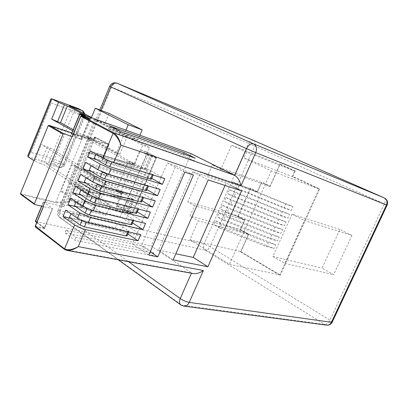 <?xml version="1.0" encoding="UTF-8"?>
<svg xmlns="http://www.w3.org/2000/svg" width="408" height="408" viewBox="0 0 408 408"><rect width="100%" height="100%" fill="white"/><g stroke="black" fill="none" stroke-linecap="round" stroke-linejoin="round"><path stroke-width="0.31" stroke-dasharray="2.04 1.53" d="M152.332 174.767L153.372 174.593L152.633 174.073L141.194 167.708L96.191 153.469L95.921 154.122M152.633 174.073L150.674 178.638L139.276 172.201L141.194 167.708M151.751 178.373L145.141 174.649L96.645 159.681M145.141 174.649L147.523 169.08L90.423 150.96M94.192 158.253L139.276 172.201M150.674 178.638L151.409 179.168M152.449 174.491L111.843 161.828L111.741 162.068M107.375 160.319L107.523 159.972L96.191 153.469M107.523 159.972L111.843 161.828M147.523 169.08L164.847 178.663M75.659 186.354L133.538 201.781L150.404 212.165M137.379 211.88L130.948 207.845L80.917 194.963M81.325 115.887L80.901 116.311L89.393 119.35L81.085 139.373L72.532 136.563L80.799 116.28M81.085 139.373L89.505 119.33L86.159 117.581M73.037 134.716L81.207 139.332M71.629 133.839L80.096 113.628M88.837 192.102L89.117 191.745L129.698 198.268L129.224 198.569L88.801 192.086L82.768 206.565L68.773 198.314L69.074 199.267L82.579 207.249L60.736 204.479L87.929 139.102L87.812 138.358L91.54 140.434L71.732 133.87M60.736 204.479L63.928 206.708L43.386 201.904L52.622 208.57L43.437 206.683M70.691 198.257L128.831 212.792L145.544 223.436M132.62 222.967L126.245 218.831L75.822 206.678M126.245 218.831L128.831 212.792M74.358 205.678L120.263 216.776L122.15 212.349L76.327 200.971L75.97 201.822M65.744 210.12L124.139 223.757L140.704 234.666M85.649 162.404L143.004 179.648L140.393 185.752L91.31 171.457M89.204 170.177L134.497 183.406L136.405 178.928L91.198 165.413L91.091 165.663M160.181 189.49L143.004 179.648M146.941 189.582L140.393 185.752M80.646 174.4L138.261 190.735L135.66 196.819L86.078 183.223M84.237 182.055L129.734 194.57L131.636 190.108L86.221 177.312L86.032 177.761M70.768 218.362L121.569 229.775L124.139 223.757M69.447 217.423L115.556 227.822L117.438 223.411L71.405 212.731L70.967 213.782M155.285 200.848L138.261 190.735M121.569 229.775L127.883 234.014M142.152 200.751L135.66 196.819M130.948 207.845L133.538 201.781M79.285 193.892L124.991 205.693L126.888 201.251L81.263 189.164L80.993 189.817M225.027 185.462L226.119 182.988L241.592 190.934M193.219 273.559L191.576 272.911L64.826 249.579L35.562 227.042L35.476 226.226L43.605 206.56M226.119 182.988L192.627 171.783L158.513 250.181L173.14 259.896M192.627 171.783L208.197 179.908M132.452 243.928L141.398 245.794L175.94 165.837L167.311 162.945L132.452 243.928L148.828 255.082M167.311 162.945L184.799 172.181M175.94 165.837L193.428 175.032M158.513 250.181L175.822 253.776M141.398 245.794L150.261 251.777M87.812 138.358L108.63 144.009L94.437 137.027L87.654 153.015L132.447 165.118L127.806 162.522L129.208 161.629L134.507 164.582L132.447 165.118L120.819 192.489L121.508 194.111L116.489 191.026L116.28 189.705L127.806 162.522M102.454 159.972L102.556 159.304L141.918 168.555L142.091 169.228L102.454 159.972L108.941 144.753L108.676 144.029L108.844 144.748L87.929 139.102M191.148 153.678L151.118 245.993L191.576 272.911L191.434 273.233M35.562 227.042L44.39 228.847L44.712 228.556L35.516 221.564L151.118 245.993M63.928 206.708L91.54 140.434M95.003 137.088L95.441 138.771L94.681 139.067L94.228 137.251L108.758 144.636L102.592 159.324M95.441 138.771L83.395 136.736L82.804 137.098L94.681 139.067L68.661 201.455L68.978 202.205L69.074 199.267M82.579 207.249L89.117 191.745M82.768 206.565L82.61 207.249M142.091 169.228L148.231 154.846L151.485 155.729L145.59 169.524L146.487 169.733L134.39 163.287L129.208 161.629M129.698 198.268L123.65 212.446L127.061 212.879L132.87 199.277L133.793 199.425L128.189 212.532L132.549 213.058L132.263 213.343L132.743 212.089L124.251 206.723L122.879 207.636L131.835 213.323L132.427 213.073M116.28 189.705L120.819 192.489L75.251 182.779L68.773 198.314L68.661 201.455L55.82 202.128L56.029 202.919L68.978 202.205M132.779 220.361L133.87 220.055L133.176 219.438L122.15 212.349M133.176 219.438L131.249 223.936L120.263 216.776M132.881 220.116L91.412 210.314M87.057 208.646L87.205 208.294L76.327 200.971M87.205 208.294L91.494 210.125M131.249 223.936L131.937 224.568M101.526 171.595L91.198 165.413M148.481 186.053L136.405 178.928M147.742 185.477L145.789 190.026L134.497 183.406M145.789 190.026L146.513 190.582M143.234 197.523L143.585 197.411L142.866 196.84L131.636 190.108M97.303 184.273L86.221 177.312M97.323 184.227L97.66 184.426M142.866 196.84L140.923 201.374L129.734 194.57M140.923 201.374L141.637 201.95M127.872 231.795L128.036 231.418L129.04 231.321L128.362 230.673L117.438 223.411M128.362 230.673L126.439 235.156L115.556 227.822M128.036 231.418L86.455 222.085L86.317 222.406M81.962 220.759L82.171 220.254L71.405 212.731M82.171 220.254L86.455 222.085M126.439 235.156L127.112 235.814M152.832 255.694L74.797 240.225L64.872 232.866L142.688 248.819L152.832 255.694L153.918 253.195L75.965 237.441L66.019 230.132L143.754 246.35L142.688 248.819M137.7 208.881L138.72 208.753L138.016 208.156L136.078 212.675L124.991 205.693M136.078 212.675L136.777 213.282M138.016 208.156L126.888 201.251M92.172 196.483L81.263 189.164M137.746 208.774L96.533 198.171M92.254 196.284L96.548 198.125M109.089 113.393L105.014 123.155L137.817 140.117L139.903 135.196M75.067 194.861L105.912 215.353L110.15 205.351L79.05 185.324L75.067 194.861L60.833 191.219L91.504 211.905L103.188 184.186L106.799 185.196L99.44 202.633L110.15 205.351M351.936 235.462L333.688 274.625L322.024 268.138L339.946 229.469L351.936 235.462L304.46 220.534L284.876 263.395L272.886 256.494L292.092 214.226L339.946 229.469M194.091 160.752L119.294 134.446L108.446 128.77L183.161 155.229L194.091 160.752L195.213 158.171M119.294 134.446L120.508 131.565M108.446 128.77L109.63 125.934M183.161 155.229L183.666 154.061M102.556 159.304L89.158 152.235L87.654 153.015L75.251 182.779L75.664 184.595L121.87 194.3M20.431 193.611L55.82 202.128L82.804 137.098L48.221 125.618M88.801 192.086L75.664 184.595M133.793 199.425L131.901 198.66L126.602 211.069L127.469 212.757L116.933 206.076L116.744 204.796L126.602 211.069L128.189 212.532L127.597 212.782L132.059 213.318M129.122 198.533L128.189 198.013L122.349 211.706L123.65 212.446M127.061 212.879L122.349 211.706M141.918 168.555L145.59 169.524M134.39 163.287L139.664 150.889L141.041 150.016L151.842 155.739L156.101 156.912L156.3 157.595L156.009 156.871L146.747 151.975L147.007 153.377L155.871 158.075L156.371 157.84L132.549 213.058L156.188 156.978M148.231 154.846L146.885 154.178L140.959 168.06M151.485 155.729L146.885 154.178M131.901 198.66L121.946 192.566L116.698 191.123M132.87 199.277L128.189 198.013M156.208 157.539L151.96 156.381L149.966 156.371L139.664 150.889M66.019 230.132L64.872 232.866M75.965 237.441L74.797 240.225M143.754 246.35L153.918 253.195M91.351 117.688L84.119 135.109L87.654 136.292L94.666 119.427L105.014 123.155M91.504 211.905L105.912 215.353M137.817 140.117L127.383 136.435L119.906 154.153L116.336 152.99L125.955 130.167M79.05 185.324L68.457 182.473L75.363 165.857L71.793 164.812L60.833 191.219M127.383 136.435L94.666 119.427M99.44 202.633L68.457 182.473M240.292 229.821L244.759 220.019L240.292 229.821L248.431 234.427L248.666 234.182L240.485 229.566L190.021 216.051L194.55 205.709L244.759 220.019L238.053 216.332L237.859 216.597L244.555 220.279M248.431 234.427L240.603 251.869L248.635 234.172L198.247 220.876L190.021 216.051M240.603 251.869L280.189 275.4L279.878 274.829L240.802 251.629L189.929 239.792L198.247 220.876M194.55 205.709L187.782 201.868L200.884 171.85L207.81 175.42L212.4 164.939L220.958 169.208L231.52 145.182L279.944 164.409L280.036 164.006L270.111 186.119L261.676 181.999L257.356 191.658L250.512 188.21L237.859 216.597M280.189 275.4L319.739 188.863L292.873 176.429L295.341 170.967L294.663 171.11L292.194 176.572L319.03 189.011L279.827 274.808L229.464 264.308L189.929 239.792M272.886 256.494L322.024 268.138M207.81 175.42L257.254 192.071L257.356 191.658M212.4 164.939L261.574 182.407L261.676 181.999M200.884 171.85L250.405 188.618L250.512 188.21M220.958 169.208L270.014 186.532L270.111 186.119M292.873 176.429L292.194 176.572L243.877 158.003L271.315 170.86L319.03 189.011L319.739 188.863M292.092 214.226L304.46 220.534M284.876 263.395L333.688 274.625M141.041 150.016L146.635 151.924M124.251 206.723L147.007 153.377M117.157 206.178L122.879 207.636M116.744 204.796L121.946 192.566M116.933 206.076L127.597 212.782M151.96 156.381L151.842 155.739L149.966 156.371L144.595 168.953M116.336 152.99L84.119 135.109M119.906 154.153L87.654 136.292M103.188 184.186L71.793 164.812M106.799 185.196L75.363 165.857M231.52 145.182L246.509 152.067L294.663 171.11L279.944 164.409L270.014 186.532L261.574 182.407L257.254 192.071L250.405 188.618L238.053 216.332L187.782 201.868M246.509 152.067L243.877 158.003M232.856 181.846L293.066 206.637L291.327 210.462L283.856 208.039L237.395 188.986L239.144 185.033L232.856 181.846L231.122 185.762L291.327 210.462M293.066 206.637L285.615 204.158L283.856 208.039M229.388 189.679L289.593 214.287L287.859 218.101L280.352 215.781L233.896 196.875L235.64 192.933L229.388 189.679L227.659 193.591L287.859 218.101M289.593 214.287L282.101 211.91L280.352 215.781M225.93 197.498L286.125 221.916L284.396 225.726L276.859 223.502L230.403 204.739L232.147 200.807L225.93 197.498L224.206 201.394L284.396 225.726M286.125 221.916L278.603 219.647L276.859 223.502M222.482 205.29L282.668 229.531L280.944 233.33L273.37 231.209L226.924 212.588L228.664 208.666L222.482 205.29L220.759 209.182L280.944 233.33M282.668 229.531L275.114 227.358L273.37 231.209M219.04 213.068L279.22 237.119L277.501 240.914L269.892 238.894L223.451 220.417L225.185 216.505L219.04 213.068L217.326 216.949L277.501 240.914M279.22 237.119L271.631 235.054L269.892 238.894M215.608 220.825L275.783 244.698L274.069 248.477L266.424 246.559L219.983 228.22L221.717 224.324L215.608 220.825L213.899 224.696L274.069 248.477M275.783 244.698L268.158 242.729L266.424 246.559M271.315 170.86L229.464 264.308M237.395 188.986L231.122 185.762M233.896 196.875L227.659 193.591M230.403 204.739L224.206 201.394M226.924 212.588L220.759 209.182M223.451 220.417L217.326 216.949M219.983 228.22L213.899 224.696M285.615 204.158L239.144 185.033M271.631 235.054L225.185 216.505M278.603 219.647L232.147 200.807M268.158 242.729L221.717 224.324M282.101 211.91L235.64 192.933M275.114 227.358L228.664 208.666M50.138 147.931L122.696 192.255L115.999 190.409L41.279 144.503L50.138 147.931L43.376 164.399L114.857 210.691L121.839 212.42L45.982 163.552C47.379 163.786 48.567 162.869 49.536 160.783L63.087 164.704C62.123 166.75 60.94 167.652 59.532 167.413L45.558 163.358M47.16 147.023L40.382 163.552L33.905 160.64M40.382 163.552L43.376 164.399M73.2 129.703L134.742 163.929L128.122 161.818L115.999 190.409M128.122 161.818L72.721 130.871M122.696 192.255L114.857 210.691M134.742 163.929L142.703 145.212L149.496 147.579L121.839 212.42M77.923 108.395C76.413 108.069 75.128 109.018 74.072 111.246L54.315 159.212L31.12 152.414L27.994 155.188M50.72 99.389L51.26 103.01L74.072 111.246L84.038 115.933L64.066 164.205C62.878 166.546 61.225 167.55 59.109 167.214L54.968 164.587L28.183 156.907M86.552 115.954L142.703 145.212M149.496 147.579L91.453 117.438M83.737 113.429L83.217 116.035L69.906 111.257L49.536 160.783M69.906 111.257C70.783 108.676 70.538 106.881 69.171 105.866M83.487 136.772L71.879 132.911L83.431 136.751M34.644 204.484L21.007 194.524L56.029 202.919M35.368 226.21L44.559 228.006L52.52 208.468M332.183 322.218L329.924 320.061L210.054 246.661L254.679 146.018L384.361 203.918L329.924 320.061C328.389 322.963 326.711 324.442 324.88 324.508L180.902 304.97M387.09 205.209L384.361 203.918C385.616 200.894 385.58 198.885 384.265 197.89M183.977 306.122L181.994 305.352L60.996 218.137L205.275 250.206L324.88 324.508L326.517 325.13M94.926 137.047L108.676 144.029L108.941 144.753L102.699 159.625M35.516 221.564L43.641 201.894M89.393 119.35L89.908 118.922L89.393 119.35M52.367 208.59L44.299 228.041L44.39 228.847M43.477 202.006L41.774 206.137M36.904 222.156L44.462 227.899L44.528 228.465L36.74 222.544M151.965 155.774L152.169 156.448L146.487 169.733M101.062 110.384L58.783 211.976L128.505 261.681M295.341 170.967L280.036 164.006M44.712 228.556L44.559 228.006L52.622 208.57M134.507 164.582L89.158 152.235M253.909 140.551C255.413 141.545 255.668 143.366 254.679 146.018L248.554 143.381L204.026 244.081C203.082 246.738 203.5 248.778 205.275 250.206C207.162 250.344 208.753 249.166 210.054 246.661L204.026 244.081L60.109 210.819C58.992 214.062 59.288 216.5 60.996 218.137L59.583 217.449C58.191 216.128 57.926 214.302 58.783 211.976L57.834 210.946L99.848 109.925M116.918 83.156C114.796 82.839 113.026 84.16 111.608 87.113L60.109 210.819C58.609 210.487 57.849 210.533 57.834 210.946C56.998 213.506 57.579 215.674 59.583 217.449L118.3 259.809M253.756 140.485C251.614 139.924 249.88 140.887 248.554 143.381L109.655 86.353M127.974 212.486L127.536 212.787L131.952 213.364L132.84 212.772L156.371 157.84L156.101 156.912L146.747 151.975M34.522 161.043L41.279 144.503M31.12 152.414L51.26 103.01M45.982 163.552L59.532 167.413C61.95 167.892 63.704 167.035 64.801 164.842L59.905 161.609C58.721 163.929 57.079 164.924 54.968 164.587C53.688 163.47 53.468 161.68 54.315 159.212L59.905 161.609L79.703 113.664C80.468 111.404 80.06 109.732 78.474 108.645M82.824 110.889C84.41 111.976 84.813 113.659 84.038 115.933L84.838 116.438L85.114 114.148M64.801 164.842L63.087 164.704L83.217 116.035L84.838 116.438L64.801 164.842M153.372 174.593L153.184 175.032M66.784 250.354L66.509 250.303M94.891 138.812L94.437 137.027M83.395 136.736L95.334 138.735M81.319 139.409L89.617 119.401L90.204 119.029M43.386 201.904L41.652 206.106M82.783 207.065L89.082 192.061M88.898 192.122L129.224 198.569M133.87 220.055L133.651 220.57M129.04 231.321L128.749 231.994M138.72 208.753L138.567 209.105M248.666 234.182L240.521 229.582M279.878 274.829L240.837 251.644M240.531 229.658L244.8 220.111M257.371 192L261.691 182.335M270.127 186.466L280.056 164.342M238.094 216.429L250.527 188.542M240.847 251.705L248.676 234.258M244.785 220.029L238.078 216.347M134.263 164.501L89 152.174M121.508 194.111L116.489 191.026"/><path stroke-width="0.61" d="M96.645 159.681L87.909 156.988L90.423 150.96L102.699 158.024L113.062 133.334L80.779 116.331L72.4 136.604L63.791 133.691L63.056 134.125L48.221 125.618L49.179 125.353L71.879 132.906L49.179 125.353M95.921 154.122L94.192 158.253L105.478 164.837L107.375 160.319M153.184 175.032L151.409 179.168L150.481 179.087L152.332 174.767M111.741 162.068L109.793 166.688L150.481 179.087M109.793 166.688L105.478 164.837M100.123 164.164L111.017 168.835L108.696 174.349L97.808 169.682L100.123 164.164L87.909 156.988M151.751 178.373L162.389 184.365L111.017 168.835M162.389 184.365L164.847 178.663L113.608 162.7L102.699 158.024M35.562 227.042L35.297 226.374L43.437 206.683L43.11 206.443L72.053 136.405M63.031 216.623L74.628 224.92C77.785 226.986 81.386 228.526 85.42 229.536L138.047 240.827L140.704 234.666L88.215 222.916C84.181 221.876 80.58 220.335 77.408 218.295L65.744 210.12L63.031 216.623L70.768 218.362M77.408 218.295L79.688 212.864L67.968 204.785L70.691 198.257L82.477 206.213L84.767 200.761L72.925 192.907L75.659 186.354L87.567 194.086L89.862 188.613L77.903 180.979L80.646 174.4L92.677 181.907L94.982 176.414L82.895 169.009L85.649 162.404L97.808 169.682M193.428 175.032L184.799 172.181L148.828 255.082L157.789 256.856L193.428 175.032M108.696 174.349L160.181 189.49L157.483 195.743L105.861 181.076L103.545 186.563L155.285 200.848L152.597 207.075L100.72 193.259L98.415 198.727L150.404 212.165L147.732 218.367L95.599 205.397L93.304 210.844L145.544 223.436L142.882 229.617L90.499 217.489L88.215 222.916M173.14 259.896L207.881 266.776L241.592 190.934L208.197 179.908L173.14 259.896M98.415 198.727L87.567 194.086M94.982 176.414L105.861 181.076M103.545 186.563L92.677 181.907M84.767 200.761L95.599 205.397M147.732 218.367L137.379 211.88M80.917 194.963L72.925 192.907M85.42 229.536L78.219 246.616L203.373 270.514L189.22 302.394L331.429 322.284L386.463 204.974L255.729 152.602L241.021 185.732C239.884 180.815 237.787 177.358 234.722 175.353L191.148 153.678L80.096 113.628L71.604 133.906L73.037 134.716M43.11 206.443L34.644 204.484L34.379 203.786L63.056 134.125M93.304 210.844L82.477 206.213M79.688 212.864L90.499 217.489M142.882 229.617L132.62 222.967M75.822 206.678L67.968 204.785M64.632 249.477L66.509 250.303C70.186 250.696 74.088 249.466 78.219 246.616C72.42 249.829 67.871 250.583 64.571 248.89L74.628 224.92M75.97 201.822L74.358 205.678L85.19 213.083L87.057 208.646M89.862 188.613L100.72 193.259M91.31 171.457L82.895 169.009M91.091 165.663L89.204 170.177L100.373 176.97L102.413 172.125L101.526 171.595M157.483 195.743L146.941 189.582M86.078 183.223L77.903 180.979M86.032 177.761L84.237 182.055L95.293 189.057L97.303 184.273M70.967 213.782L69.447 217.423L80.167 225.027L81.962 220.759M127.883 234.014L138.047 240.827M241.021 185.732L121.008 145.146C118.886 139.449 116.239 135.512 113.062 133.334L113.801 132.881L234.722 175.353L246.529 148.645L110.818 86.935L101.062 110.384M152.597 207.075L142.152 200.751M80.993 189.817L79.285 193.892L90.229 201.093L92.172 196.483M175.822 253.776L193.275 257.402L225.027 185.462M193.275 257.402L207.881 266.776M66.509 250.303L64.632 249.482L64.571 248.89L35.368 226.21M203.373 270.514C200.017 272.937 196.631 273.952 193.219 273.559L66.784 250.354M113.608 162.7L121.008 145.146C119.335 139.174 116.933 135.089 113.801 132.881L81.498 115.908L80.667 116.26L72.287 136.527M150.261 251.777L157.789 256.856M184.263 152.689L195.213 158.171L120.508 131.565L109.63 125.934L184.263 152.689L183.666 154.061M48.221 125.618L20.431 193.611L21.007 194.524M41.774 206.137L35.516 221.564M133.651 220.57L131.937 224.568L130.942 224.645L132.779 220.361M91.412 210.314L89.474 214.914L130.942 224.645M89.474 214.914L85.19 213.083M147.528 185.961L106.728 173.971L104.683 178.816L145.569 190.536L147.528 185.961L148.481 186.053M102.413 172.125L106.728 173.971M148.43 186.114L146.513 190.582L145.569 190.536M104.683 178.816L100.373 176.97M142.627 197.39L101.628 186.074L99.593 190.898L140.673 201.95L142.627 197.39L143.234 197.523M97.66 184.426L101.628 186.074M143.504 197.594L141.637 201.95L140.673 201.95M99.593 190.898L95.293 189.057M128.749 231.994L127.112 235.814L126.103 235.926L127.872 231.795M86.317 222.406L84.446 226.853L126.103 235.926M84.446 226.853L80.167 225.027M138.567 209.105L136.777 213.282L135.798 213.318L137.7 208.881M96.533 198.171L94.523 202.929L135.798 213.318M94.523 202.929L90.229 201.093M139.903 135.196L142.162 129.866L109.089 113.393L95.283 108.217L91.351 117.688M125.955 130.167L128.245 124.731L142.162 129.866M128.245 124.731L95.283 108.217M33.905 160.64L28.183 156.907L27.754 155.769L27.994 155.188M72.721 130.871L51.658 119.111L58.512 102.347L67.366 105.958L86.552 115.954M91.453 117.438L69.171 105.866L82.452 110.721L78.107 108.477L51.836 98.858L58.512 102.347M28.183 156.907L51.836 98.858L50.893 98.966L50.72 99.389M64.428 104.887L57.559 121.645L51.658 119.111M57.559 121.645L60.512 122.65L73.2 129.703M60.512 122.65L67.366 105.958M49.271 125.389L63.791 133.691M80.799 116.28L81.467 115.898L89.989 118.952M180.902 304.97L183.738 306.087C186.058 306.311 187.889 305.082 189.22 302.394C186.232 301.818 183.233 300.538 180.234 298.559L191.434 273.233M183.977 306.122L326.517 325.13C328.67 325.349 330.307 324.401 331.429 322.284L332.245 322.08L387.09 205.209C388.207 202.011 387.248 199.568 384.219 197.87L253.847 140.525L117.229 83.268L253.552 143.84L384.188 197.855C386.861 199.4 387.62 201.771 386.463 204.974L387.095 205.193M255.729 152.602C257.168 148.517 256.443 145.595 253.552 143.84C250.874 143.198 248.538 144.799 246.529 148.645L255.729 152.602M80.096 113.628L90.209 118.917M81.325 115.887L90.204 119.029M86.159 117.581L79.739 114.209M20.431 193.611L34.379 203.786M35.572 221.146L36.904 222.156M118.3 259.809L180.571 304.73C179.234 303.379 179.122 301.318 180.234 298.559L128.505 261.681M384.265 197.89L253.756 140.485M116.918 83.156L117.229 83.268C114.577 82.538 112.44 83.762 110.818 86.935L109.655 86.353M253.909 140.551L117.183 83.247C113.822 82.217 111.313 83.258 109.645 86.374L99.848 109.925M83.737 113.429L82.452 110.721L82.824 110.889L78.107 108.477L51.663 98.782M43.33 206.601L35.205 226.261L35.368 226.945L64.632 249.482M79.744 113.858L71.497 133.829M20.711 194.341L34.466 204.393M41.652 206.106L35.368 221.32M326.517 325.13C329.072 325.38 330.959 324.411 332.183 322.218M36.74 222.544L35.363 221.493M50.893 98.966L27.754 155.769M78.474 108.645L77.923 108.395M85.114 114.148L82.824 110.889"/></g></svg>
